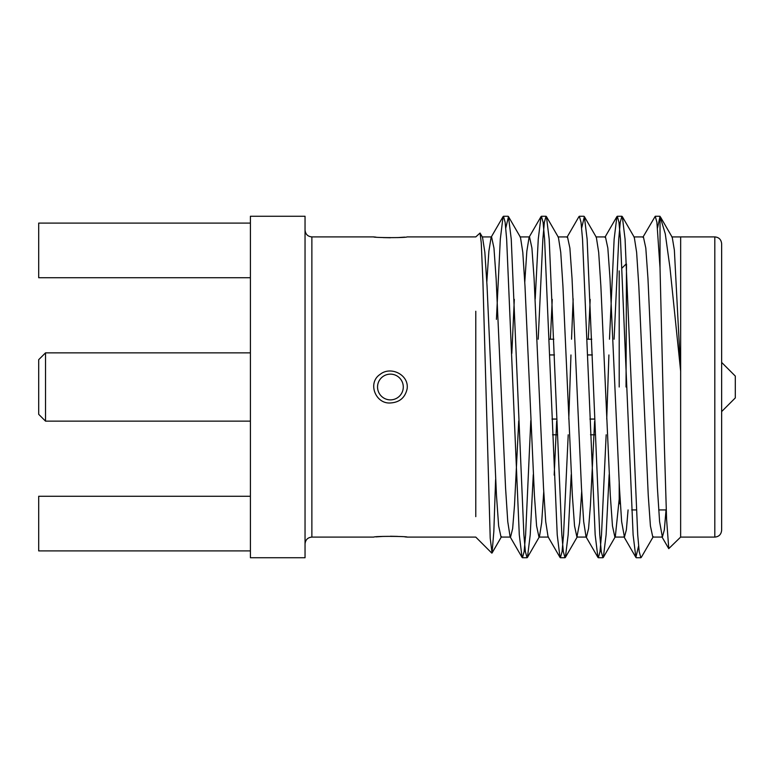 <?xml version="1.0" encoding="UTF-8"?>
<svg xmlns="http://www.w3.org/2000/svg" width="774" height="774" viewBox="0 0 774 774"><rect width="100%" height="100%" fill="white"/><g stroke="black" fill="none" stroke-linecap="round" stroke-linejoin="round"><path stroke-width="1.16" d="M250.408 277.731L38.7 277.731L38.7 223.096L250.408 223.096M250.408 216.265L250.408 557.735L305.043 557.735L305.043 216.265L250.408 216.265M475.778 311.254L475.778 516.645M407.114 388.877C405.092 397.71 399.519 402.403 390.415 402.964C375.477 404.134 367.205 382.753 380.121 374.374C390.686 365.696 409.272 374.858 407.114 388.877M495.602 479.541L493.841 531.38L492.051 553.004L490.213 538.191L482.928 281.755L481.244 242.668L480.044 233.032L475.768 236.912L407.114 236.912C405.334 238.015 373.078 237.695 373.6 236.902L375.932 237.125M383.188 237.599L390.396 237.753M397.613 237.599L404.783 237.134M373.6 236.902L311.874 236.902L311.874 537.098L373.707 537.088C375.496 535.985 407.753 536.305 407.23 537.098L404.899 536.875M397.642 536.401L390.435 536.247M383.217 536.401L376.048 536.866M680.656 237.599L680.636 537.088L668.765 548.621L666.578 519.102L664.402 446.637L660.029 268.133L660.029 216.333L657.542 227.991M660.57 217.155L672.238 237.318L674.367 250.128L680.675 371.481L669.965 267.611L665.272 233.806L660.029 216.333M660.029 268.133L656.903 222.283L655.239 216.265L642.884 237.279M638.579 546.009L635.87 557.386L633.113 534.863L620.467 239.137L618.968 222.283L617.304 216.265L616.897 216.614L614.14 239.137L609.477 339.206M608.906 354.966L606.739 419.034M606.158 434.794L601.495 534.863L599.995 551.707L598.331 557.735L597.925 557.386L595.167 534.863L582.522 239.137L581.022 222.283L579.358 216.265L578.962 216.614L566.994 237.289M573.157 298.812L571.531 339.206M570.96 354.966L568.793 419.034M568.213 434.794L563.549 534.863L562.059 551.717L560.386 557.735L559.989 557.386L557.232 534.863L544.586 239.137L543.087 222.283L541.423 216.265L541.016 216.614L538.259 239.137L535.211 299.006M530.8 420.582L525.614 534.863L524.114 551.717L522.45 557.735L522.044 557.386L519.286 534.863L506.641 239.137L505.141 222.293L503.477 216.265L503.071 216.614L500.314 239.137L496.424 319.362M653.266 536.682L641.278 557.386L640.882 557.735L639.218 551.717L637.718 534.863L625.073 239.137L622.315 216.614L621.909 216.265L620.245 222.283L618.745 239.137L614.082 339.206M609.167 474.588L606.1 534.863L603.343 557.386L602.936 557.735L601.272 551.707L599.773 534.863L587.127 239.137L584.37 216.614L581.661 227.991M571.222 474.597L568.155 534.863L565.397 557.386L565.001 557.735L563.337 551.717L561.837 534.863L549.192 239.137L546.434 216.614L546.028 216.265L544.364 222.283L542.864 239.137L538.201 339.206M533.286 474.607L530.219 534.863L527.462 557.386L527.055 557.735L525.391 551.717L523.892 534.863L511.246 239.137L508.489 216.614L505.78 227.991M721.639 387L721.639 530.267C721.194 534.457 718.92 536.73 714.808 537.098L714.808 236.902C718.92 237.27 721.194 239.543 721.639 243.733L721.639 387M666.046 509.931L664.334 529.842L662.389 537.079L659.593 521.657L657.397 487.775L647.964 278.534L645.806 248.067L643.407 236.921L633.829 236.921M628.082 509.931L626.369 529.851L624.434 537.079L621.638 521.657L619.442 487.775L610.009 278.524L607.842 248.077L605.452 236.921L595.893 236.921M594.625 421.414L590.427 505.258L588.569 528.574L586.469 537.079L576.92 537.079L574.531 525.933L572.363 495.476L562.94 286.225L560.744 252.343L558.402 237.318L546.434 216.614M586.015 536.682L583.683 521.657L581.477 487.775L572.044 278.534L569.887 248.077L567.497 236.921L557.948 236.921M556.67 421.182L554.184 475.091M548.05 536.682L545.718 521.676L543.522 487.775L534.089 278.534L531.922 248.067L529.532 236.921L520.002 236.921M529.077 237.318L526.842 251.192L524.772 282.2M518.725 420.95L514.516 505.112L512.659 528.536L510.55 537.079L501.03 537.079M510.095 536.682L507.763 521.657L505.557 487.775L496.124 278.534L493.967 248.067L491.577 236.921L491.113 237.318L488.887 251.153L486.817 282.046M662.389 537.079L652.801 537.079L650.412 525.933L648.254 495.466L638.821 286.225L636.625 252.343L634.293 237.318L622.315 216.614M619.2 499.046L615.32 536.682L614.866 537.079L612.466 525.933L610.309 495.476L600.876 286.225L598.679 252.343L596.348 237.318L584.37 216.614M590.194 299.412L588.317 339.206M581.69 491.577L579.62 522.75L576.92 537.079M552.249 299.393L550.372 339.206M543.745 491.722L541.665 522.798L539.439 536.692L527.462 557.386M548.514 537.079L538.975 537.079L536.585 525.933L534.428 495.476L524.995 286.216L522.798 252.343L520.467 237.308L508.489 216.614M514.313 299.383L511.827 353.418M501.03 537.088L498.64 525.933L496.482 495.476L487.049 286.216L484.853 252.334L482.521 237.308L480.044 233.022M626.031 387L626.485 264.069M619.2 483.402L619.2 503.1L620.409 504.309M619.2 270.9L619.2 387M721.639 362.416L735.3 376.077L735.3 397.923L721.639 411.584M250.408 496.269L38.7 496.269L38.7 550.904L250.408 550.904M45.531 421.143L38.7 414.322L38.7 359.678L45.531 352.857L45.531 421.143L250.408 421.143M390.415 399.877A12.877 12.877 0 0 0 401.561 380.566A12.877 12.877 0 0 0 379.27 380.566A12.877 12.877 0 0 0 390.415 399.877M592.371 354.966L587.766 354.966M554.426 354.966L549.821 354.966M549.25 339.206L553.855 339.206M587.185 339.206L591.791 339.206M551.988 419.034L556.593 419.034M589.933 419.034L594.538 419.034M552.568 434.794L557.174 434.794M590.504 434.794L595.109 434.794M407.23 537.098L475.778 537.098L491.79 553.1M522.45 557.735L527.055 557.735M560.395 557.735L564.991 557.735M598.331 557.735L602.936 557.735M636.276 557.735L640.872 557.735M503.477 216.265L508.083 216.265M541.423 216.265L546.028 216.265M579.358 216.265L583.964 216.265M617.304 216.265L621.909 216.265M655.249 216.265L659.845 216.265M680.636 537.098L714.808 537.098M680.665 236.902L714.808 236.902M624.434 537.079L614.866 537.079M491.577 236.921L482.067 236.921M671.774 236.921L680.665 236.921M661.857 536.721L668.746 548.631M623.912 536.721L635.87 557.386M604.939 237.289L616.897 216.614M585.966 536.711L597.925 557.386M548.021 536.701L559.989 557.386M529.048 237.299L541.016 216.614M510.066 536.692L522.044 557.386M491.093 237.308L503.071 216.614M603.343 557.386L615.32 536.682M565.397 557.386L577.385 536.682M501.494 536.692L492.051 553.004M631.7 509.931L636.305 509.931M658.742 509.931L666.23 509.931M622.073 268.027L626.031 264.069M45.531 352.857L250.408 352.857M311.874 236.902C307.762 236.534 305.488 234.261 305.043 230.072M311.874 537.098C307.762 537.466 305.488 539.739 305.043 543.929M549.821 354.898L554.426 354.898M587.766 354.898L592.371 354.898M551.988 419.102L556.593 419.102M589.933 419.102L594.538 419.102"/></g></svg>

